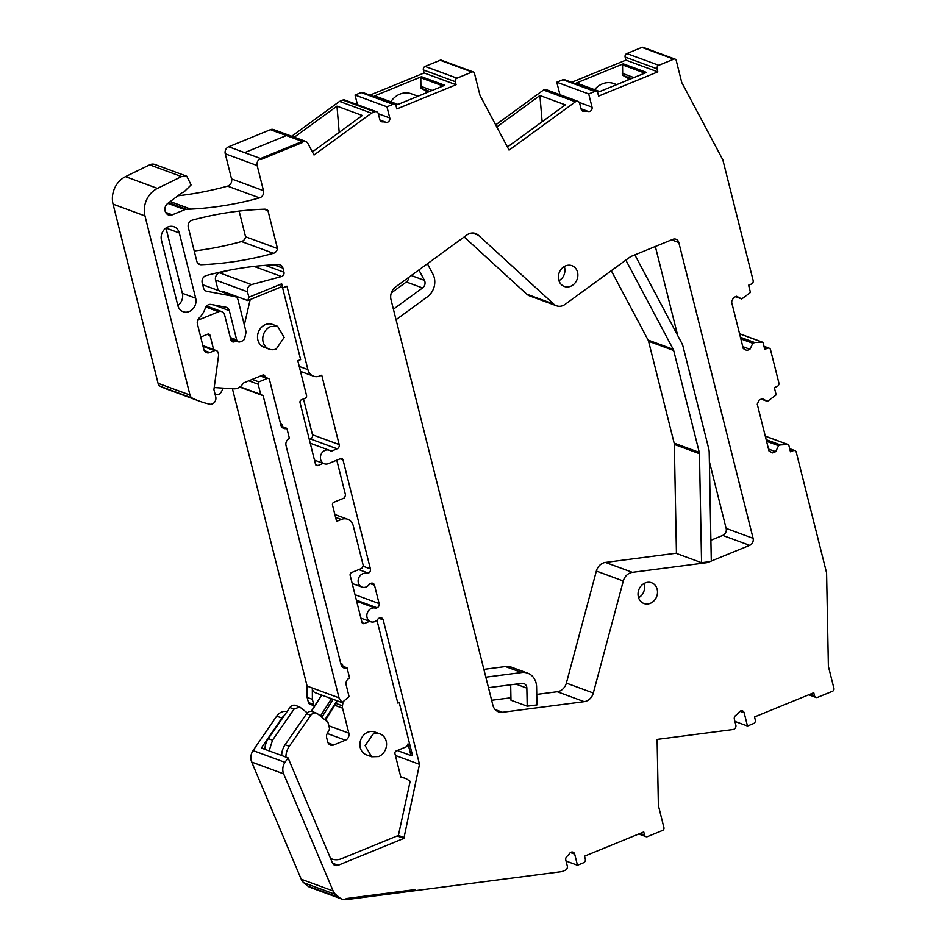 <?xml version="1.0" encoding="UTF-8"?>
<svg xmlns="http://www.w3.org/2000/svg" width="947" height="947" viewBox="0 0 947 947"><rect width="100%" height="100%" fill="white"/><g stroke="black" fill="none" stroke-linecap="round" stroke-linejoin="round"><path stroke-width="1.42" d="M287.095 711.564A11.056 9.553 110.2 0 0 276.69 716.145L253.074 750.592A11.056 9.553 110.2 0 0 251.713 762.075L301.217 879.218A11.056 9.553 110.2 0 0 303.88 882.817L307.846 886.072A11.056 9.553 110.2 0 0 310.249 887.457L342.175 899.212A11.056 9.553 110.2 0 0 346.211 899.65L346.188 898.573L415.425 889.564L415.449 890.642L561.973 871.595L565.252 870.246A3.315 2.865 110.2 0 0 567.3 866.043L565.785 860.03A3.315 2.865 110.2 0 1 566.969 856.36A14.927 12.891 110.2 0 0 569.62 853.413A3.315 2.865 110.2 0 1 574.675 854.111L577.469 865.25L583.577 862.753A2.77 2.391 110.2 0 0 585.293 859.237L584.524 856.183L643.759 831.951L644.528 835.005A2.77 2.391 110.2 0 0 647.523 836.592L662.569 830.436A2.214 1.906 110.2 0 0 663.93 827.631L658.378 805.518L657.1 739.406L733.096 729.521A3.315 2.865 110.2 0 0 735.855 725.13L734.363 719.223A3.315 2.865 110.2 0 1 735.795 715.352A14.927 12.891 110.2 0 0 739.205 712.037A3.315 2.865 110.2 0 1 744.176 712.854L747.479 726.029L753.599 723.532A2.77 2.391 110.2 0 0 755.304 720.028L754.534 716.962L813.769 692.731L814.538 695.796A2.77 2.391 110.2 0 0 817.533 697.371L832.579 691.227A2.214 1.906 110.2 0 0 833.94 688.41L828.388 666.297L826.589 572.888L796.273 452.228A2.77 2.391 110.2 0 0 793.29 450.642L790.461 451.79L788.827 445.256A1.101 0.959 110.2 0 0 787.928 444.545L780.446 444.936L766.17 439.68M232.417 388.743L307.1 686.09L307.148 697.394L308.438 702.544A2.77 2.391 110.2 0 0 309.835 704.177L314.653 705.953M229.482 270.179L219.574 272.831A5.528 4.771 110.2 0 0 215.561 280.04L218.165 290.409M213.844 304.97L229.328 310.675L236.667 339.89A3.315 2.865 110.2 0 0 240.254 341.784L242.621 340.825A3.315 2.865 110.2 0 0 244.681 338.292L246.113 332.089L238.052 299.974A5.528 4.771 110.2 0 0 235.258 296.707L203.333 284.952A5.528 4.771 110.2 0 0 202.694 284.775L234.596 296.518L206.931 291.345A5.528 4.771 110.2 0 1 206.268 291.155A5.528 4.771 110.2 0 1 203.475 287.888L202.196 282.798A5.528 4.771 110.2 0 1 206.186 275.589A387.134 334.327 110.2 0 1 276.879 264.675A387.134 334.327 110.2 0 1 278.548 264.615A5.528 4.771 110.2 0 1 280.146 264.876A5.528 4.771 110.2 0 1 282.928 268.143L283.958 272.227A3.315 2.865 110.2 0 1 281.555 276.548L251.488 284.585A5.528 4.771 110.2 0 0 247.487 291.794L248.86 297.251L247.794 300.566L223.196 291.51L223.409 292.339M165.607 212.353L172.271 214.815A6.641 5.729 110.2 0 1 168.448 214.922A6.641 5.729 110.2 0 1 164.896 209.725A6.641 5.729 110.2 0 1 167.797 203.392L181.339 193.176A5.564 4.806 110.2 0 1 183.718 192.182L191.093 184.937L186.808 176.249L154.882 164.482A8.298 7.162 110.2 0 0 152.1 164.127A8.298 7.162 110.2 0 0 149.638 164.837L125.513 176.639A22.124 19.106 110.2 0 0 113.06 204.161L158.042 383.286A5.528 4.771 110.2 0 0 160.457 386.388A105.081 90.746 110.2 0 0 167.666 389.454L199.58 401.208A105.081 90.746 110.2 0 0 209.654 404.168A5.528 4.771 110.2 0 0 214.448 402.333A5.528 4.771 110.2 0 0 215.738 396.9L213.915 389.631L218.568 355.575A3.315 2.865 110.2 0 0 218.497 354.225L218.07 352.544A3.315 2.865 110.2 0 0 214.484 350.65L209.784 352.568L204.232 350.52M177.847 195.804A387.134 334.327 110.2 0 0 227.588 186.121A5.528 4.771 110.2 0 0 228.132 185.932A5.528 4.771 110.2 0 0 231.553 178.912L263.479 190.667A5.528 4.771 110.2 0 1 260.046 197.686A5.528 4.771 110.2 0 1 259.514 197.876A387.134 334.327 110.2 0 1 190.785 209.121A11.056 9.553 110.2 0 0 190.785 209.121A11.056 9.553 110.2 0 1 190.596 209.121L170.164 201.604M291.723 136.25L339.547 101.4L371.461 113.155L314.037 155.012L307.882 143.423A5.528 4.771 110.2 0 0 305.538 141.34L273.624 129.585A5.528 4.771 110.2 0 0 270.428 129.68L228.665 146.761A5.528 4.771 110.2 0 0 225.244 153.781L231.553 178.912M339.547 101.4L342.826 100.062L374.74 111.817L371.461 113.155M379.936 120.056L385.974 122.27A14.927 12.891 110.2 0 0 382.47 121.843A3.315 2.865 110.2 0 1 379.842 119.736L378.327 113.723A3.315 2.865 110.2 0 0 376.657 111.758L344.732 100.003A3.315 2.865 110.2 0 0 342.826 100.062M357.469 104.691L355.042 95.055L361.15 92.557L393.076 104.312L386.968 106.81L355.042 95.055M369.922 95.15L424.149 72.966L423.38 69.912A2.77 2.391 110.2 0 1 425.096 66.408L457.01 78.163A2.77 2.391 110.2 0 0 455.306 81.667L456.075 84.721L396.84 108.952L396.071 105.898A2.77 2.391 110.2 0 0 394.674 104.265L362.748 92.51A2.77 2.391 110.2 0 0 361.15 92.557M425.096 66.408L440.142 60.253L472.056 72.008L457.01 78.163M581.032 108.787L588.359 111.486A14.927 12.891 110.2 0 0 584.074 111.308A3.315 2.865 110.2 0 1 581.15 109.225L579.659 103.318A3.315 2.865 110.2 0 0 575.421 101.791L509.084 150.123L479.999 95.387L474.447 73.274A2.214 1.906 110.2 0 0 473.334 71.972L441.409 60.217A2.214 1.906 110.2 0 0 440.142 60.253M495.672 124.886L543.495 90.036L575.421 101.791M577.99 101.365L546.064 89.61A3.315 2.865 110.2 0 0 543.495 90.036M559.937 94.712L556.789 82.2L562.909 79.702L594.823 91.457L588.714 93.954L556.789 82.2M571.668 82.294L625.896 60.111L625.127 57.057A2.77 2.391 110.2 0 1 626.843 53.541L658.769 65.296A2.77 2.391 110.2 0 0 657.052 68.811L657.822 71.865L598.587 96.097L597.817 93.043A2.77 2.391 110.2 0 0 596.421 91.409L564.507 79.655A2.77 2.391 110.2 0 0 562.909 79.702M626.843 53.541L641.888 47.386L673.802 59.14L658.769 65.296M735.57 296.707L741.714 298.968L749.858 292.966A1.101 0.959 110.2 0 0 750.261 291.735L748.615 285.189L751.444 284.041A2.77 2.391 110.2 0 0 753.149 280.525L722.845 159.865L681.757 82.519L676.205 60.407A2.214 1.906 110.2 0 0 675.081 59.105L643.167 47.35A2.214 1.906 110.2 0 0 641.888 47.386M194.218 250.967A387.134 334.327 110.2 0 0 241.521 241.556A5.528 4.771 110.2 0 0 242.053 241.378A5.528 4.771 110.2 0 0 245.569 236.774L239.118 211.086M284.431 715.399A11.056 9.553 110.2 0 0 281.922 718.063L261.372 748.047L288.066 757.872L285 762.347A11.056 9.553 110.2 0 0 283.638 773.829L333.143 890.973A11.056 9.553 110.2 0 0 335.794 894.572L339.76 897.827A11.056 9.553 110.2 0 0 342.175 899.212M186.808 176.249L181.552 176.592L157.439 188.394A22.124 19.106 110.2 0 0 144.974 215.916L189.968 395.041A5.528 4.771 110.2 0 0 192.383 398.142A105.081 90.746 110.2 0 0 199.58 401.208M172.271 214.815L184.866 209.654A5.54 4.782 110.2 0 1 186.452 209.311L190.596 209.121M305.538 141.34A5.528 4.771 110.2 0 0 302.353 141.434L270.428 129.68L286.385 135.551L244.622 152.645L228.665 146.761L260.579 158.516A5.528 4.771 110.2 0 0 257.158 165.536L263.479 190.667M312.392 151.899L362.358 115.487L336.978 106.147L294.339 137.208M376.657 111.758A3.315 2.865 110.2 0 0 374.74 111.817M385.974 122.27A3.315 2.865 110.2 0 0 389.762 117.949L386.968 106.81M394.674 104.265A2.77 2.391 110.2 0 0 393.076 104.312M456.075 84.721L424.149 72.966M421.51 76.695L444.794 85.266L397.645 104.561L374.361 95.99L421.51 76.695A1.101 0.959 110.2 0 0 420.788 77.761L443.078 85.976M473.334 71.972A2.214 1.906 110.2 0 0 472.056 72.008M507.438 147.022L565.288 104.857L539.908 95.517L496.773 126.945M588.359 111.486A3.315 2.865 110.2 0 0 592.029 107.129L588.714 93.954M596.421 91.409A2.77 2.391 110.2 0 0 594.823 91.457M657.822 71.865L625.896 60.111M599.723 91.563L576.747 83.099A1.101 0.959 110.2 0 0 576.107 83.123L599.392 91.693L646.552 72.41L623.256 63.828A1.101 0.959 110.2 0 0 622.546 64.905L644.836 73.108M576.107 83.123L623.256 63.828M675.081 59.105A2.214 1.906 110.2 0 0 673.802 59.14M741.714 298.968L736.624 296.281L733.57 297.524L731.522 301.738L743.288 348.614L746.887 350.508L749.941 349.265L742.791 346.638M749.941 349.265L752.841 343.299L740.85 338.884M752.841 343.299L754.723 342.53L740.447 337.274M754.723 342.53L762.205 342.139A1.101 0.959 110.2 0 1 763.104 342.838L764.738 349.384L767.567 348.236A2.77 2.391 110.2 0 1 770.55 349.822L778.872 382.931A2.77 2.391 110.2 0 1 777.167 386.447L774.338 387.595L775.984 394.141A1.101 0.959 110.2 0 1 775.581 395.384L767.437 401.386L761.293 399.113M767.437 401.386L762.347 398.687L759.293 399.93L757.245 404.144L769.011 451.021L772.61 452.926L775.664 451.672L768.514 449.044M775.664 451.672L778.564 445.706L766.573 441.29M778.564 445.706L780.446 444.936M747.479 726.029L734.919 721.401M577.469 865.25L566.046 861.048M308.438 702.544L313.67 704.473A2.77 2.391 110.2 0 0 314.676 705.917M313.67 704.473L312.38 699.324L312.332 688.019A5.623 4.853 110.2 0 0 315.351 692.754L342.033 702.579L348.934 696.755A5.623 4.853 110.2 0 0 348.768 695.347L346.176 685.012A5.528 4.771 110.2 0 1 349.597 677.993L347.028 667.801A5.528 4.771 110.2 0 1 343.844 667.895A5.528 4.771 110.2 0 1 341.05 664.64L286.018 445.552A5.528 4.771 110.2 0 1 289.439 438.532L286.882 428.34A5.528 4.771 110.2 0 1 283.698 428.435A5.528 4.771 110.2 0 1 280.904 425.167L269.504 379.771A2.214 1.906 110.2 0 0 267.101 378.504L258.874 381.878A2.214 1.906 110.2 0 0 258.176 384.233L260.733 394.425L240.076 386.814M307.148 697.394L312.38 699.324M307.1 686.09L339.026 697.844L342.033 702.579M239.709 387.074L263.136 395.692L339.026 697.844M263.136 395.692L260.733 394.425M252.186 379.416L258.874 381.878M235.258 296.707A5.528 4.771 110.2 0 0 234.596 296.518M215.241 394.923A105.081 90.746 110.2 0 0 219.017 394.165A2.77 2.391 110.2 0 0 220.793 392.768L222.675 389.395A7.185 6.215 110.2 0 0 223.243 388.14M201.202 264.722A387.134 334.327 110.2 0 0 273.434 253.311A5.528 4.771 110.2 0 0 273.979 253.133A5.528 4.771 110.2 0 0 277.483 248.528L267.977 210.672A5.528 4.771 110.2 0 0 266.214 209.429A5.528 4.771 110.2 0 0 264.627 209.18A387.134 334.327 110.2 0 0 262.958 209.24A387.134 334.327 110.2 0 0 192.277 220.142A5.528 4.771 110.2 0 0 188.287 227.351L196.787 261.206A5.528 4.771 110.2 0 0 199.58 264.473A5.528 4.771 110.2 0 0 201.202 264.722L198.183 263.609M245.569 236.774L277.483 248.528M263.988 209.204L267.977 210.672M302.353 141.434L302.602 142.452L260.839 159.534L260.579 158.516L260.839 159.534L302.602 142.452L302.353 141.434L260.579 158.516L244.622 152.645L286.385 135.551L302.353 141.434M229.328 310.675A5.528 4.771 110.2 0 0 226.546 307.408A5.528 4.771 110.2 0 0 225.871 307.219L211.039 304.449A5.528 4.771 110.2 0 0 205.274 308.26A22.669 19.579 110.2 0 1 199.095 318.05A5.528 4.771 110.2 0 0 197.402 323.921L203.806 349.396A5.528 4.771 110.2 0 0 206.6 352.663A5.528 4.771 110.2 0 0 209.784 352.568M248.86 297.251L281.685 283.828L280.62 287.13L247.794 300.566M300.483 371.378L313.481 376.16A11.056 9.553 110.2 0 1 307.905 369.626L286.941 286.172L282.715 287.9L281.685 283.828M313.481 376.16A11.056 9.553 110.2 0 0 319.873 375.971L321.743 375.201L339.18 444.593L312.486 434.768L303.49 398.936M310.249 443.255L329.225 450.239A7.185 6.215 110.2 0 1 330.988 451.317L337.132 448.807A3.315 2.865 110.2 0 0 339.18 444.593M329.225 450.239A7.185 6.215 110.2 0 0 321.4 453.755A7.185 6.215 110.2 0 0 322.489 462.657A7.185 6.215 110.2 0 0 324.253 463.734A7.185 6.215 110.2 0 0 328.408 463.616L340.624 458.608A2.214 1.906 110.2 0 1 343.015 459.875L370.407 568.91L363.305 566.294M358.783 569.597L368.347 573.124A3.315 2.865 110.2 0 0 370.407 568.91M368.347 573.124L367.081 573.645A7.185 6.215 110.2 0 0 366.951 573.586A7.185 6.215 110.2 0 0 358.664 578.108A7.185 6.215 110.2 0 0 361.837 587.022A7.185 6.215 110.2 0 0 361.979 587.081A7.185 6.215 110.2 0 0 369.65 583.826L370.916 583.316A3.315 2.865 110.2 0 1 374.503 585.21L379.108 603.559L355.018 594.692M356.392 600.161L377.06 607.773A3.315 2.865 110.2 0 0 379.108 603.559M377.06 607.773L375.793 608.282A7.185 6.215 110.2 0 0 375.651 608.234A7.185 6.215 110.2 0 0 367.365 612.756A7.185 6.215 110.2 0 0 370.537 621.67A7.185 6.215 110.2 0 0 370.679 621.729A7.185 6.215 110.2 0 0 378.35 618.474L379.617 617.953A3.315 2.865 110.2 0 1 383.204 619.859L419.497 764.336L403.872 838.391L397.195 835.929M288.066 757.872L332.433 862.871A5.528 4.771 110.2 0 0 334.966 865.369A5.528 4.771 110.2 0 0 338.162 865.274L403.872 838.391M177.847 305.514A10.488 9.056 110.2 0 0 183.138 311.717A10.488 9.056 110.2 0 0 192.833 308.971A10.488 9.056 110.2 0 0 195.686 298.222L179.291 232.938A10.488 9.056 110.2 0 0 173.999 226.747A10.488 9.056 110.2 0 0 164.305 229.482A10.488 9.056 110.2 0 0 161.452 240.23L177.847 305.514A10.488 9.056 110.2 0 0 182.345 293.31L195.686 298.222M553.746 304.117L526.804 294.186A11.056 9.553 110.2 0 0 529.562 295.878L556.516 305.798A11.056 9.553 110.2 0 1 553.746 304.117L478.306 235.187A11.056 9.553 110.2 0 0 475.548 233.495A11.056 9.553 110.2 0 0 466.966 234.927L395.657 286.882A11.056 9.553 110.2 0 0 391.016 299.69L492.902 705.314A11.056 9.553 110.2 0 0 498.489 711.848A11.056 9.553 110.2 0 0 502.514 712.286L584.204 701.668A11.056 9.553 110.2 0 0 593.307 693.026L566.365 683.107L596.35 571.053L623.292 580.985L593.307 693.026M556.516 305.798A11.056 9.553 110.2 0 0 565.087 304.378L629.648 257.335A11.056 9.553 110.2 0 1 631.838 256.104L672.82 239.342A5.528 4.771 110.2 0 1 676.004 239.248A5.528 4.771 110.2 0 1 678.798 242.515L753.102 538.322L726.148 528.402L709.374 461.603M726.148 528.402A5.528 4.771 110.2 0 1 722.727 535.422L749.681 545.342A5.528 4.771 110.2 0 0 753.102 538.322M749.681 545.342L708.711 562.104A11.056 9.553 110.2 0 1 706.355 562.731L632.407 572.343A11.056 9.553 110.2 0 0 623.292 580.985M654.519 600.22A11.056 9.553 110.2 0 0 651.595 582.748A11.056 9.553 110.2 0 0 641.012 586.027A11.056 9.553 110.2 0 0 643.948 603.499A11.056 9.553 110.2 0 0 654.519 600.22M574.888 283.165A11.056 9.553 110.2 0 0 571.952 265.693A11.056 9.553 110.2 0 0 561.382 268.972A11.056 9.553 110.2 0 0 564.305 286.456A11.056 9.553 110.2 0 0 574.888 283.165M336.978 106.147L339.204 132.367M397.965 104.43L374.988 95.967A1.101 0.959 110.2 0 0 374.361 95.99M417.982 96.239L411.377 93.812A19.911 17.188 110.2 0 0 390.791 101.779M426.505 92.759L426.032 90.865L420.942 88.166L420.788 77.761M539.908 95.517L542.134 121.737M616.698 84.614L613.786 83.549A19.911 17.188 110.2 0 0 594.562 89.669M628.252 79.891L627.778 77.997L622.688 75.298L622.546 64.905M309.29 439.444L310.438 438.982A3.315 2.865 110.2 0 0 312.486 434.768M282.715 287.9L280.62 287.13M375.509 608.187L356.676 601.25L375.651 608.234M419.497 764.336L395.408 755.469M403.623 837.373L398.391 835.443L341.5 858.716A16.596 14.335 110.2 0 1 331.935 859A16.596 14.335 110.2 0 1 330.539 858.384M179.291 232.938L165.95 228.026L182.345 293.31M526.804 294.186L464.16 236.963M655.336 246.492L677.709 335.534M722.727 535.422L710.889 540.264M676.43 553.19L605.453 562.423A11.056 9.553 110.2 0 0 596.35 571.053M536.736 694.411L557.25 691.736A11.056 9.553 110.2 0 0 566.365 683.107M491.635 700.271L510.93 697.761M638.657 597.912L641.569 595.45A11.056 9.553 110.2 0 0 643.936 583.565M559.014 280.857L561.938 278.394A11.056 9.553 110.2 0 0 564.294 266.509M432.152 90.439L420.432 86.13M429.772 91.421L420.942 88.166M428.719 91.847L426.032 90.865M633.898 77.583L622.179 73.262M631.519 78.554L622.688 75.298M630.465 78.992L627.778 77.997M373.023 734.15L365.151 745.668L371.638 756.771L378.658 756.558A12.169 10.512 110.2 0 0 386.542 745.04A12.169 10.512 110.2 0 0 380.043 733.937A12.169 10.512 110.2 0 0 373.023 734.15M281.33 426.292L286.882 428.34M341.476 665.765L347.028 667.801M270.641 326.549A12.169 10.512 110.2 0 0 262.769 338.079A12.169 10.512 110.2 0 0 269.256 349.171A12.169 10.512 110.2 0 0 276.275 348.97L284.159 337.44L277.66 326.348L270.641 326.549M346.211 899.65L346.188 898.573L415.425 889.564L415.449 890.642L346.211 899.65M711.292 561.05L709.196 452.429A16.596 14.323 110.2 0 0 708.687 448.558L683.083 346.661A16.596 14.323 110.2 0 0 681.745 343.134L634.857 254.873M611.277 270.724L648.115 340.08A5.528 4.771 110.2 0 1 648.565 341.251L673.684 350.508A5.528 4.771 110.2 0 0 673.234 349.325L625.837 260.105M673.684 350.508L699.277 452.406A5.528 4.771 110.2 0 1 699.454 453.696L701.561 562.707L676.442 553.45L674.335 444.439A5.528 4.771 110.2 0 0 674.157 443.149L699.277 452.406M648.565 341.251L674.157 443.149M708.048 561.855L701.561 562.707M483.87 669.363L505.449 666.558A16.596 14.323 110.2 0 1 511.498 667.209L527.716 673.187A16.596 14.323 110.2 0 1 536.594 686.859L536.949 704.935L527.207 706.202L526.852 688.126A5.528 4.771 110.2 0 0 523.892 683.568A5.528 4.771 110.2 0 0 521.88 683.343L488.474 687.688M527.207 706.202L510.978 700.235L510.682 684.799M527.716 673.187A16.596 14.323 110.2 0 0 521.667 672.524L485.835 677.188M391.324 292.919L406.334 281.981A5.528 4.771 110.2 0 0 408.82 277.293M406.334 281.981L422.563 287.947A5.528 4.771 110.2 0 0 424.434 280.371L418.894 269.954M422.563 287.947L393.407 309.195M427.405 263.751L432.933 274.18A16.596 14.323 110.2 0 1 427.322 296.908L396.047 319.695M398.391 835.443L410.146 781.311L407.364 779.452A14.383 12.418 110.2 0 0 405.115 778.304A14.383 12.418 110.2 0 0 400.983 777.641L394.958 753.694A2.214 1.906 110.2 0 1 396.331 750.888L406.677 746.65L408.039 743.845L410.986 755.564L412.395 754.984L399.208 702.473L397.491 701.845M410.986 755.564L397.255 750.509M399.208 702.473L397.799 703.053L376.953 620.214M334.895 514.541L347.691 519.252A11.056 9.553 110.2 0 1 353.267 525.786L363.246 565.525L361.884 568.33L351.538 572.556A2.214 1.906 110.2 0 0 350.165 575.374L361.943 622.238A2.214 1.906 110.2 0 0 364.335 623.517L369.638 621.339M347.691 519.252A11.056 9.553 110.2 0 0 341.311 519.441L336.599 521.359L332.504 505.059A2.214 1.906 110.2 0 1 333.877 502.253L344.223 498.015L345.584 495.21L336.789 460.183M282.62 287.864L300.637 359.6L297.82 360.748L306.532 395.444A2.214 1.906 110.2 0 1 305.159 398.261L301.406 399.8A2.214 1.906 110.2 0 0 300.033 402.605L315.517 464.255A2.214 1.906 110.2 0 0 317.908 465.522L323.211 463.355M250.41 299.489A3.374 2.912 110.2 0 0 249.949 300.613L244.314 324.939M206.624 306.047L221.823 311.646A5.528 4.782 110.2 0 1 224.605 314.913L230.879 339.878A3.315 2.865 110.2 0 0 234.465 341.772L236.217 341.062M221.823 311.646A5.528 4.782 110.2 0 0 218.627 311.741L197.947 320.193A5.528 4.782 110.2 0 0 197.627 320.346M200.646 336.836A5.528 4.782 110.2 0 0 202.042 336.505L207.677 334.196A2.214 1.906 110.2 0 1 210.068 335.463L213.608 349.561M265.16 377.285L264.911 376.29A2.214 1.906 110.2 0 0 263.278 374.882L244.018 382.766A2.048 1.764 110.2 0 0 243.048 383.594A11.222 9.695 110.2 0 1 233.649 388.826L214.2 387.548M282.798 426.837L282.466 425.523A2.214 1.906 110.2 0 0 280.643 424.114M342.944 666.297L342.613 664.983A2.214 1.906 110.2 0 0 340.79 663.587M316.452 713.15A5.528 4.782 110.2 0 0 310.794 715.269L289.285 746.319L285.094 744.768L306.615 713.718A5.528 4.782 110.2 0 1 312.273 711.599L316.452 713.15A5.528 4.782 110.2 0 1 317.659 713.837L327.496 721.91A2.225 1.918 110.2 0 1 328.136 722.94L329.414 728.03A2.237 1.93 110.2 0 1 329.189 729.77L327.248 733.452A5.599 4.83 110.2 0 0 326.679 737.796L327.698 741.821A5.528 4.782 110.2 0 0 330.491 745.088A5.528 4.782 110.2 0 0 333.675 744.993L345.43 740.187A5.528 4.782 110.2 0 0 348.851 733.167L342.565 708.155A5.552 4.794 110.2 0 1 342.471 705.823L342.932 702.804M289.285 746.319A16.596 14.335 110.2 0 0 285.899 757.079M277.66 326.336L272.428 324.419A12.169 10.512 110.2 0 0 265.409 324.62A12.169 10.512 110.2 0 0 257.537 336.149A12.169 10.512 110.2 0 0 264.024 347.253L269.256 349.171M380.043 733.937L374.811 732.007A12.169 10.512 110.2 0 0 367.791 732.22A12.169 10.512 110.2 0 0 359.919 743.75A12.169 10.512 110.2 0 0 366.406 754.842L371.638 756.771M228.689 294.292L228.854 293.594M337.25 701.23L325.437 720.217M326.904 721.413L326.277 718.903M285.094 744.768A16.596 14.335 110.2 0 0 281.709 755.54M269.149 750.912L272.535 740.152L294.055 709.102L299.702 706.983L295.523 705.444A5.528 4.782 110.2 0 0 289.865 707.551L268.344 738.601A16.596 14.335 110.2 0 0 264.971 749.373M307.29 712.902L299.702 706.983M307.846 886.072L339.76 897.827M125.513 176.639L157.439 188.394M113.06 204.161L144.974 215.916M149.638 164.837L181.552 176.592M167.808 203.38L184.866 209.654M168.637 202.753L186.452 209.311M170.223 201.557L190.785 209.121M227.588 186.121L259.514 197.876M225.244 153.781L257.158 165.536M380.694 121.192L382.47 121.843M378.338 113.747L389.762 117.949M423.38 69.912L455.306 81.667M581.789 110.468L584.074 111.308M579.292 102.442L592.029 107.129M625.127 57.057L657.052 68.811M739.571 333.806L762.205 342.139M764.134 346.969L767.567 348.236M765.294 436.212L787.928 444.545M789.857 449.375L793.29 450.642M810.206 694.198L814.538 695.796M739.95 711.304L744.176 712.854M640.196 833.407L644.528 835.005M570.449 852.56L574.675 854.111M303.88 882.817L335.794 894.572M301.217 879.218L333.143 890.973M251.713 762.075L283.638 773.829M253.074 750.592L285 762.347M276.69 716.145L281.922 718.063M248.824 380.801L258.176 384.233M215.561 280.04L247.487 291.794M219.574 272.831L251.488 284.585M254.033 266.415L281.555 276.548M265.29 265.349L283.958 272.227M273.884 264.805L282.928 268.143M205.641 290.871L206.931 291.345M160.457 386.388L192.383 398.142M158.042 383.286L189.968 395.041M241.521 241.556L273.446 253.311M267.101 378.504L260.425 376.054M230.299 337.534L236.667 339.89M203.06 346.436L214.484 350.65M307.905 369.626L299.24 366.442M310.438 438.982L337.132 448.807M340.127 458.81L343.015 459.875M370.159 583.612L374.503 585.21M378.871 618.261L383.204 619.859M338.162 865.274L332.598 863.226M478.306 235.187L472.352 232.986M671.565 239.851L678.798 242.515M705.042 562.246L706.355 562.731M632.407 572.343L605.453 562.423M557.25 691.736L584.204 701.668M502.514 712.286L495.127 709.563M648.115 340.08L673.234 349.325M674.335 444.439L699.454 453.696M515.973 684.113L526.852 688.126M505.449 666.558L521.667 672.524M411.258 275.518L424.434 280.371M364.335 623.517L362.109 622.688M335.593 517.334L341.311 519.441M317.908 465.522L315.694 464.705M248.741 300.175L249.949 300.613M234.465 341.772L231.139 340.553M205.866 307.029L218.627 311.741M207.18 334.398L210.068 335.463M262.236 375.308L264.911 376.29M280.845 424.931L282.466 425.523M340.991 664.392L342.613 664.983M342.471 705.823L336.043 703.455M334.871 705.326L342.565 708.155M348.851 733.167L328.858 725.804M327.236 733.487L345.43 740.187M333.675 744.993L328.124 742.945M306.615 713.718L310.794 715.269M333.202 699.324L321.838 717.27M336.99 700.721L324.916 719.791M321.731 695.098L311.421 711.386M331.462 698.685L320.429 716.11M268.344 738.601L272.535 740.152M289.865 707.551L294.055 709.102M739.548 333.723L762.536 342.187M763.957 346.271L769.165 348.188M765.271 436.129L788.259 444.593M789.68 448.677L794.888 450.594M808.762 694.778L815.935 697.418M638.752 833.999L645.925 836.639M230.666 339.014L238.348 341.843M202.847 345.596L216.401 350.591M314.487 460.135L324.253 463.734M352.213 583.482L361.979 587.081M360.914 618.131L370.679 621.729M261.076 375.781L268.38 378.469M330.586 858.503L331.935 859M400.735 776.694L405.115 778.304M321.566 695.039L311.232 711.363"/></g></svg>
